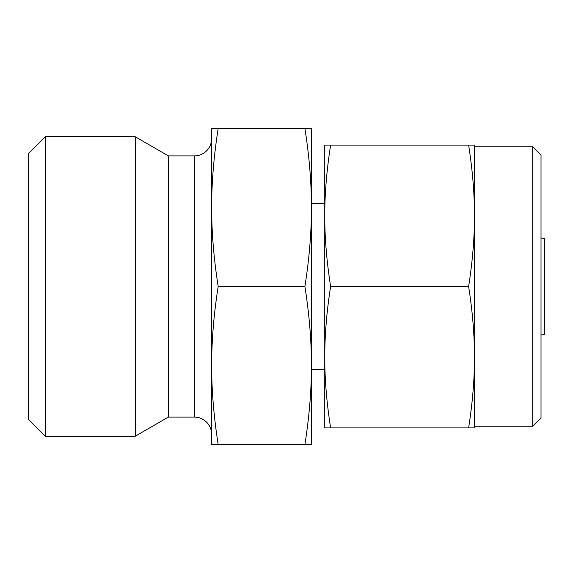 <?xml version="1.0" encoding="UTF-8"?>
<svg xmlns="http://www.w3.org/2000/svg" width="573" height="573" viewBox="0 0 573 573"><rect width="100%" height="100%" fill="white"/><g stroke="black" fill="none" stroke-linecap="round" stroke-linejoin="round"><path stroke-width="0.86" d="M541.019 335.047L544.35 334.338L544.35 238.662L541.019 237.953M474.48 286.5L474.48 215.799C474.516 237.752 472.56 261.324 468.621 286.5C472.56 311.676 474.516 335.248 474.48 357.201L474.48 286.5M311.454 369.678L324.762 369.678L324.762 357.201C324.726 335.248 326.682 311.676 330.621 286.5C326.682 261.324 324.726 237.752 324.762 215.799L324.762 145.098L468.621 145.098C472.56 170.274 474.516 193.846 474.48 215.799L474.48 145.098L468.621 145.098M324.762 357.201C324.726 379.154 326.682 402.726 330.621 427.902L324.762 427.902L324.762 215.799C324.726 193.846 326.682 170.274 330.621 145.098M218.191 286.5C213.822 258.795 211.638 232.452 211.638 207.483L211.638 128.459L218.191 128.459C213.822 156.171 211.638 182.508 211.638 207.483L211.638 365.517C211.638 340.548 213.822 314.205 218.191 286.5L304.9 286.5C309.27 314.205 311.454 340.548 311.454 365.517L311.454 207.483C311.454 232.452 309.27 258.795 304.9 286.5M532.704 426.24L541.019 417.918L541.019 155.082L532.704 146.76L532.704 426.24L474.48 426.24M211.638 138.609A17.297 17.297 0 0 1 194.34 155.913L168.39 155.913L168.39 417.087L194.34 417.087A17.297 17.297 0 0 1 211.638 434.391M45.288 436.218L45.288 136.782L28.65 153.414L28.65 419.586L45.288 436.218L135.249 436.218L135.249 136.782L168.39 155.913M211.638 444.541L211.638 365.517C211.638 390.492 213.822 416.829 218.191 444.541L211.638 444.541M311.454 444.541L311.454 365.517C311.454 390.492 309.27 416.829 304.9 444.541L311.454 444.541M311.454 207.483L311.454 128.459L304.9 128.459C309.27 156.171 311.454 182.508 311.454 207.483M474.48 427.902L474.48 357.201C474.516 379.154 472.56 402.726 468.621 427.902L474.48 427.902M304.9 128.459L218.191 128.459M304.9 444.541L218.191 444.541M330.621 427.902L468.621 427.902M330.621 286.5L468.621 286.5M194.34 417.087L194.34 155.913M474.48 146.76L532.704 146.76M311.454 203.322L324.762 203.322M45.288 136.782L135.249 136.782M168.39 417.087L135.249 436.218"/></g></svg>
